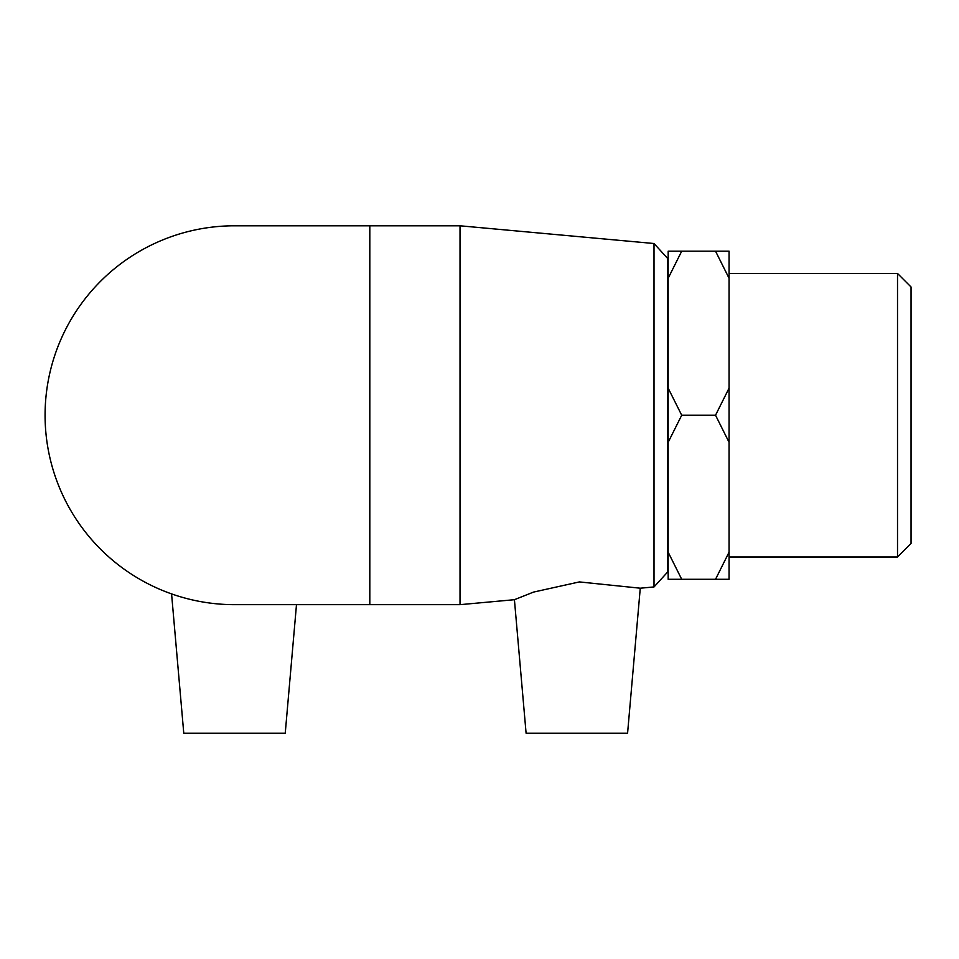 <?xml version="1.0" encoding="UTF-8"?>
<svg xmlns="http://www.w3.org/2000/svg" width="959" height="959" viewBox="0 0 959 959"><rect width="100%" height="100%" fill="white"/><g stroke="black" fill="none" stroke-linecap="round" stroke-linejoin="round"><path stroke-width="1.44" d="M729.056 552.216L715.534 579.284L681.705 579.284L668.171 552.216L668.171 442.291L681.705 415.223L668.171 388.167L668.171 278.242L681.705 251.174L715.534 251.174L729.056 278.242L729.056 388.167L715.534 415.223L729.056 442.291L729.056 579.284L715.534 579.284M715.534 415.223L681.705 415.223M729.056 278.242L729.056 251.174L715.534 251.174M681.705 251.174L668.171 251.174L668.171 278.242M668.171 552.216L668.171 579.284L681.705 579.284M729.056 442.291L729.056 388.167M668.171 388.167L668.171 442.291M654.014 586.944L667.488 572.187L667.488 258.271L654.014 243.514L654.014 586.944L640.264 588.203L579.404 581.921L533.54 592.087L514.42 599.699L460.02 604.661L460.02 225.797L234.499 225.797M897.516 556.999L911.05 543.465L911.05 286.993L897.516 273.459L897.516 556.999L729.056 556.999M234.511 225.797A189.438 189.438 0 0 0 45.073 415.223A189.438 189.438 0 0 0 234.511 604.661M460.02 604.661L369.814 604.661L369.814 225.797M514.42 599.699L526.095 733.203L627.582 733.203L640.264 588.203M171.577 593.909L183.768 733.203L285.243 733.203L296.487 604.661M654.014 243.514L460.02 225.797M897.516 273.459L729.056 273.459M668.171 279.92L667.488 279.92M668.171 550.538L667.488 550.538M369.814 604.661L234.499 604.661"/></g></svg>
